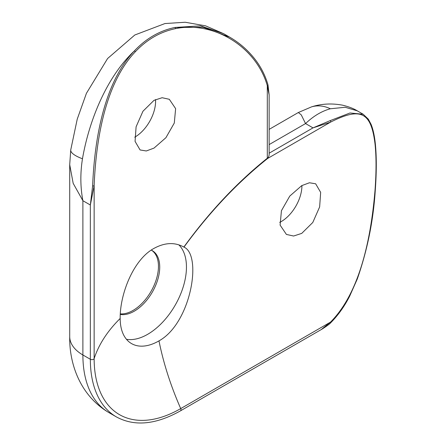 <?xml version="1.0" encoding="UTF-8"?>
<svg xmlns="http://www.w3.org/2000/svg" width="445" height="445" viewBox="0 0 445 445"><rect width="100%" height="100%" fill="white"/><g stroke="black" fill="none" stroke-linecap="round" stroke-linejoin="round"><path stroke-width="0.67" d="M92.632 185.782A0.901 0.35 -177.5 0 0 93.533 185.899A0.901 0.35 -177.5 0 0 94.14 185.654L94.14 358.598A122.442 70.694 120 0 0 180.72 408.588A217.282 125.446 60 0 1 158.987 340.876A54.885 31.684 -60 0 1 131.548 343.596A54.885 31.684 -60 0 1 120.178 318.47C119.833 294.746 133.033 259.752 154.003 248.377C164.817 242.497 174.763 242.058 183.846 247.047C209.217 212.098 237.035 182.494 267.3 158.236L268.474 157.257L269.136 155.044L269.136 94.952L267.3 85.679C256.314 47.059 213.956 20.687 175.386 28.664C160.2 31.845 146.817 39.572 135.252 51.837C105.281 83.36 96.014 139.352 94.14 185.654L90.341 205.006L92.632 185.782C94.551 139.046 104.113 82.62 134.396 50.891C107.351 76.223 89.362 119.11 82.47 158.77C80.189 173.172 80.328 187.15 82.887 200.701L73.175 183.346L69.709 164.683L69.709 336.609A44.984 25.971 0 0 0 82.887 354.971L90.341 359.276L90.341 205.006L82.887 200.701L82.887 354.971A125.957 72.724 120 0 0 108.969 412.632C80.678 396.017 69.203 364.611 69.709 336.609M268.474 157.257L267.662 158.442C237.319 182.656 209.423 212.215 183.963 247.109L183.963 247.109C202.341 254.985 191.155 323.153 158.987 340.876M126.463 339.29A54.885 31.684 120 0 0 147.64 334.329A54.885 31.684 120 0 0 182.3 289.673A54.885 31.684 120 0 0 178.834 244.845M120.289 314.426A35.989 20.776 120 0 0 134.284 311.183A35.989 20.776 120 0 0 157.791 279.471A35.989 20.776 120 0 0 152.273 250.635A35.989 20.776 120 0 0 151.256 250.107M120.322 313.864A35.989 20.776 120 0 0 133.011 310.449A35.989 20.776 120 0 0 156.345 279.315A35.989 20.776 120 0 0 151.628 250.285M154.003 148.102L165.924 137.689L174.29 123.043L175.63 108.641L169.322 99.302L162.141 97.716L154.003 100.348L142.951 111.25L136.098 126.797L135.069 141.376L140.08 149.948L146.294 150.972L154.003 148.102M134.724 137.194A29.242 16.882 120 0 0 134.918 137.082A29.242 16.882 120 0 0 155.539 99.541M301.727 185.637L309.442 182.767L315.644 183.785L320.661 192.368L319.638 206.925L312.791 222.472L301.727 233.391L293.605 236.022L286.408 234.432L280.105 225.109L281.429 210.713L289.784 196.073L301.727 185.637M279.716 222.378A29.242 16.882 120 0 0 281.246 221.566A29.242 16.882 120 0 0 301.916 185.532M69.709 164.683L70.744 149.904L77.23 119.16L86.43 93.3L107.595 58.523L134.813 34.994L164.962 23.546L185.231 22.25L205.562 25.838L223.724 33.725L200.523 25.866L174.985 27.457L203.148 27.273L229.603 37.119C239.304 42.72 247.643 49.946 254.629 58.79C260.787 66.622 265.248 75.333 268.001 84.928L268.001 84.928A0.901 0.534 -15.6 0 1 267.3 85.679L267.3 158.236L267.662 158.442L330.502 122.164L313.007 127.876L330.09 120.656L349.998 112.986L363.187 114.248L357.318 110.855L345.209 107.273L330.351 108.769C321.718 111.122 313.452 116.056 305.554 123.571L301.237 114.849L298.345 112.518L269.136 129.378M108.969 412.632L116.429 416.937C134.568 426.711 155.934 424.664 180.531 410.813L321.19 329.606L330.502 322.113C360.355 292.187 371.102 237.068 375.024 190.276C376.364 171.959 376.364 156.512 375.024 143.93C371.086 111.6 360.5 107.006 330.502 122.164A0.901 0.667 63.5 0 0 330.09 120.656M330.351 108.769A35.989 29.37 -106.1 0 0 311.65 106.828A35.989 29.37 -106.1 0 0 311.639 106.833A35.989 29.37 -106.1 0 0 311.634 106.833L298.345 112.518M70.744 149.904A35.989 9.239 8.3 0 0 82.47 158.77M135.252 51.837A0.901 0.451 -136.8 0 0 134.396 50.891C146.082 38.492 159.616 30.677 174.985 27.457A0.901 0.551 -101.5 0 1 175.386 28.664M375.024 143.93A0.901 0.684 173.8 0 0 375.291 143.373C376.626 156.151 376.626 171.72 375.291 190.071C373.394 220.386 367.398 250.012 357.307 278.954L349.642 296.225C344.419 306.455 338.078 315.338 330.607 322.864L330.607 322.864A0.901 0.478 -134.7 0 0 330.502 322.113L180.72 408.588A2.247 1.296 -120 0 1 180.531 410.813M269.136 144.597L305.554 123.571L313.007 127.876L269.136 153.202M116.429 416.937A125.957 72.724 -60 0 1 90.341 359.276A2.247 1.296 180 0 0 92.593 359.599A2.247 1.296 180 0 0 94.14 358.598A217.282 125.446 180 0 1 120.178 318.47M223.718 33.72L229.587 37.107M357.318 110.855C353.714 108.591 348.769 106.694 342.489 105.165C331.764 103.179 321.479 103.73 311.639 106.833M269.136 94.952L268.001 84.928M375.291 143.373C374.456 135.53 373.049 129.184 371.074 124.327L368.354 119.182L363.192 114.248M330.607 322.864C329.979 323.754 327.253 325.757 322.425 328.877L321.19 329.606"/></g></svg>
